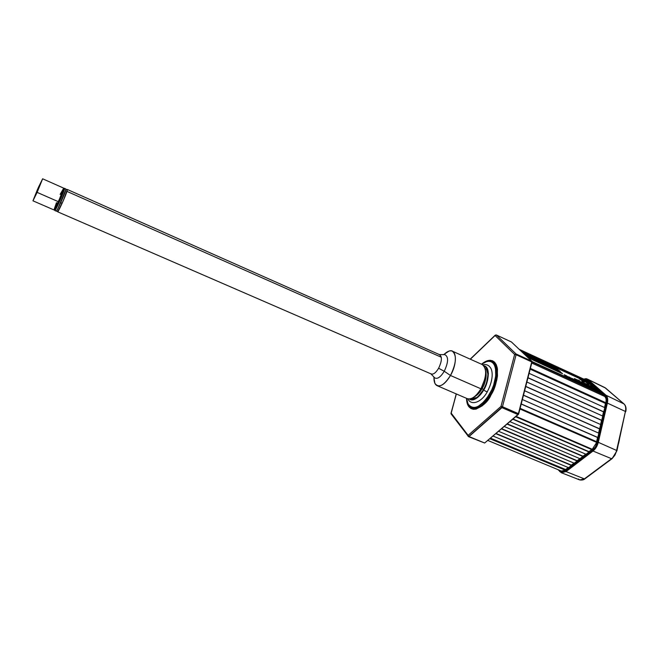 <?xml version="1.0" encoding="UTF-8"?>
<svg xmlns="http://www.w3.org/2000/svg" width="659" height="659" viewBox="0 0 659 659"><rect width="100%" height="100%" fill="white"/><g stroke="black" fill="none" stroke-linecap="round" stroke-linejoin="round"><path stroke-width="0.99" d="M477.586 394.494L477.009 394.247L477.586 394.494M568.223 467.536L565.62 469.529L490.634 438.21L565.62 469.529L490.378 438.424L565.661 469.859L565.249 470.172L489.983 438.762L565.249 470.172L561.386 471.061L487.957 440.5M568.528 467.668L493.121 436.069L568.528 467.668L571.411 465.46L496.136 433.49L571.361 465.13L573.997 463.12M495.889 433.704L571.411 465.46L495.889 433.704M574.31 463.244L498.665 431.324L574.31 463.244L577.218 461.02L501.713 428.712L577.177 460.69L579.838 458.648M501.458 428.927L577.218 461.02L501.458 428.927M580.151 458.779L504.275 426.521L580.151 458.779L583.091 456.53L507.348 423.885L583.042 456.201L585.744 454.133M507.101 424.099L583.091 456.53L507.101 424.099M586.057 454.265L509.942 421.669L586.057 454.265L589.031 451.992L513.048 419L588.981 451.654L591.716 449.562M512.801 419.215L589.031 451.992L512.801 419.215M592.029 449.702L515.676 416.752L592.029 449.702L596.683 442.411L519.935 408.975L596.683 442.411L596.832 441.785L520.099 408.333L596.832 441.785M516.096 416.397L592.466 449.364L516.096 416.397M596.593 441.678L597.565 437.494L521.203 404.041L597.565 437.494L521.236 403.918L597.828 437.477L598.825 433.177L522.365 399.519L598.825 433.177M598.594 433.07L599.558 428.91L523.46 395.252L599.558 428.91L523.493 395.128L599.822 428.894L600.819 424.61L524.622 390.746L600.819 424.61M600.58 424.511L601.543 420.376L525.709 386.512L601.807 420.351L525.742 386.38L601.807 420.351L602.796 416.093L526.862 382.022L602.796 416.093M602.565 415.986L603.52 411.875L527.95 377.813L603.784 411.85L527.983 377.673L603.784 411.85L604.764 407.616L529.095 373.34L604.764 407.616M604.534 407.509L605.481 403.423L530.174 369.155L605.745 403.39L530.207 369.015L605.745 403.39L605.885 402.781C606.486 399.898 606.123 397.797 604.789 396.487L531.747 363.035L604.789 396.487L602.079 394.107L531.829 361.898L602.079 394.107M530.371 368.389L605.885 402.781L530.371 368.389M600.827 393.53L589.253 382.821L521.714 351.692L589.253 382.821L586.09 380.177L519.201 349.311M519.449 349.55L586.708 380.581L519.449 349.55M476.292 395.614L476.531 394.766M582.424 380.754L579.385 378.859L583.89 381.503L584.302 381.981L582.556 381.676L584.253 382.096M588.133 383.769L584.253 381.1L588.751 383.736L586.156 381.981L584.302 381.009L587.894 383.34L588.108 383.777L587.012 383.414L587.499 383.843L589.154 384.181L587.449 383.925L589.121 384.345M557.736 369.238L523.683 353.553L557.852 369.477M578.643 380.745L580.266 381.569L579.154 380.77M579.014 380.721L577.959 379.996L579.689 380.795M579.821 381.091L579.36 380.82M579.104 380.853L579.796 381.149M588.372 384.782L589.311 385.466L588.372 384.782M588.998 385.284L588.306 384.823L588.998 385.284M592.738 387.204L590.382 385.704L592.738 387.204M592.441 387.204L591.403 386.322M532.769 358.208L533.798 359.023M537.48 360.267L536.278 359.707L537.225 360.605L538.428 361.148L537.233 360.325M537.291 360.242L538.37 361.239L537.431 360.695M541.204 362.038L539.886 361.371L541.204 362.038M540.734 362.162L541.986 362.903M544.68 363.579L545.636 364.468L544.441 363.644M553.214 367.689L554.359 368.48L553.214 367.689M552.497 367.285L553.198 367.944M528.065 357.071L529.218 357.936M528.856 357.722L528.386 357.4M531.821 358.875L532.785 359.534L531.829 358.685M532.48 359.353L531.846 358.99M531.475 358.636L532.678 359.526M535.94 361.116L534.762 360.143M535.965 361.116L534.811 360.358L535.586 360.63M535.124 360.522L535.718 360.852L535.124 360.522M535.553 360.679L535.092 360.481M541.418 363.093L542.695 364.089L541.418 363.093M541.789 363.587L542.382 363.908L541.789 363.587M551.377 367.788L552.596 368.686M552.25 368.472L551.814 368.2M584.195 384.658L584.739 385.021M583.619 384.321L582.927 383.999L583.586 384.378M586.905 385.276L588.141 386.528M587.589 385.474L586.815 385.12L587.391 386.067L588.19 386.438L587.639 385.696L590.209 387.36L587.589 385.474M589.739 387.146L587.639 385.696M592.317 388.258L589.179 386.619M592.087 387.871L589.088 386.182L590.538 387.476L592.342 388.126L589.797 386.454M590.159 386.775L591.518 387.756L590.159 386.775M586.881 381.891L522.06 352.021L587.531 382.22L598.99 391.907L531.92 361.527L598.273 392.072L531.912 361.643M594.154 388.505L593.397 388.159L594.113 389.032L591.625 387.344L594.327 389.288L595.769 389.93L594.154 388.505L593.347 388.242L594.352 389.131M569.088 378.085L566.6 375.828L564.17 374.716L569.088 378.085M566.213 376.413L568.791 377.953M574.706 379.666L575.595 380.531L574.936 380.342L572.457 378.521L575.604 380.556M575.118 380.424L574.36 380.004M578.866 381.577L581.271 382.912M581.238 382.978L579.805 382.344M579.434 382.179L581.988 383.579M561.114 372.549L559.969 371.627L561.114 372.549M560.438 372.351L561.699 372.986M536.484 360.934L537.686 361.865M536.484 360.827L537.752 361.816L536.484 360.827M536.846 361.313L537.439 361.634L536.846 361.313M529.795 357.755L531.055 358.735L529.795 357.755M530.157 358.241L530.75 358.562L530.157 358.241M531.047 358.743L529.795 357.862M551.484 366.898L552.621 367.681L551.517 367.104M539.4 361.206L538.082 360.539L539.268 361.478M535.792 359.542L534.465 358.875L535.792 359.542M535.668 359.435L534.465 358.875L535.421 359.493M532.167 357.878L530.841 357.203L532.167 357.878M531.681 358.002L532.933 358.735M586.428 384.189L585.505 383.464L586.428 384.189M584.475 382.994L584.854 383.414M584.895 383.447L585.851 383.917L584.887 383.357M585.513 383.744L586.329 384.354M584.129 383.052L585.25 383.645M583.923 383.258L582.276 382.269L583.923 383.258M574.475 378.513L575.002 378.933M562.399 373.48L528.057 357.697L562.514 373.719M560.051 371.346L525.857 355.613L560.166 371.585M526.014 355.761L560.224 371.495L526.014 355.761M575.406 379.04L576.468 379.609M576.312 379.469L577.77 380.21M587.177 384.576L587.614 384.724M588.347 384.988L587.21 384.518M589.187 385.457L590.143 385.894M591.032 386.281L589.303 385.449M581.691 380.523L583.264 381.528M582.078 381.256L584.245 382.146M531.829 357.779L530.783 357.293L531.797 357.821M539.07 361.107L538.032 360.63L539.037 361.157M542.678 362.763L541.632 362.285L542.645 362.821M546.937 364.724L547.291 365.234M554.68 368.365L556.089 369.279L554.927 368.743M554.985 368.702L556.039 369.369L554.969 368.628M558.445 370.292L559.499 370.959L558.428 370.218M530.75 358.554L530.116 358.199M533.749 359.822L532.966 359.46L533.749 359.822M537.439 361.634L536.805 361.272M540.413 362.887L539.63 362.532L540.413 362.887M543.131 363.99L544.293 364.864M544.095 364.691L543.469 364.336M547.036 365.934L546.262 365.58L547.036 365.934M549.738 367.03L550.899 367.903M550.71 367.738L550.076 367.376M553.132 368.595L554.293 369.46M554.095 369.295L553.486 368.9M580.554 382.418L579.607 381.907M572.704 378.744L577.062 381.75M566.699 376.314L564.12 374.798L566.575 376.322M583.586 383.785L586.897 385.556L583.923 383.785L584.558 384.749M584.632 384.798L586.963 385.803M592.268 388.044L595.456 389.782M567.926 376.553L569.615 378.085L567.926 376.553M571.279 378.085L572.111 379.007M572.053 379.098L570.537 378.266M569.269 377.162L572.819 379.444M578.289 381.956L575.571 380.078L578.445 381.891M578.182 381.487L575.628 379.988L578.899 382.138M583.569 384.403L584.368 384.947M582.49 383.307L581.271 382.69L583.314 384.181M558.618 371.379L559.779 372.104L559.104 371.487M555.315 369.74L554.548 369.386L555.315 369.74M552.407 368.513L551.772 368.15M548.041 366.256L549.202 367.121M549.005 366.956L548.387 366.602M544.836 364.781L545.998 365.646M545.8 365.481L545.174 365.127M541.369 363.183L542.579 364.081M542.382 363.908L541.747 363.546M538.197 361.725L539.359 362.598M539.161 362.425L538.535 362.071M529.02 357.763L528.452 357.433M556.41 369.164L557.819 370.078L556.657 369.542M556.715 369.501L557.769 370.16L556.707 369.427M553.255 367.903L554.301 368.57L553.239 367.829M549.474 365.976L550.883 366.882L549.721 366.346M549.779 366.305L550.833 366.972L549.763 366.231M540.874 361.939L539.836 361.462L540.841 361.989M587.26 383.629L589.113 384.395M590.456 386.034L591.329 386.545M587.919 384.872L588.602 385.375M588.075 384.881L587.169 384.452M581.197 381.874L582.251 382.442L581.197 381.874M579.912 379.189L582.853 380.951L581.436 380.301L583.166 381.24L582.128 381.166L582.614 381.594L584.294 382.063L579.912 379.189M547.431 365.3L546.846 364.575L547.431 365.3M558.404 370.078L559.549 370.869L558.404 370.078M538.197 361.618L539.466 362.607L538.197 361.618M555.512 369.781L554.598 369.295L555.512 369.781M557.407 370.786L556.13 369.864L557.407 370.786M543.123 363.883L544.4 364.872L543.123 363.883M544.828 364.666L546.105 365.654L544.828 364.666M548.033 366.14L549.318 367.129L548.033 366.14M549.73 366.915L551.015 367.911L549.73 366.915M586.082 385.309L584.64 384.452M553.115 368.48L554.408 369.468L553.115 368.48M576.74 379.699L576.238 379.427M572.704 379.205L569.022 376.94L572.704 379.205M589.83 386.751L591.428 387.764M581.444 381.825L582.358 382.253M589.583 385.54L590.299 385.91M532.423 359.419L531.78 359.048M537.382 361.7L536.739 361.33M542.324 363.974L541.69 363.595M550.652 367.804L550.01 367.425M580.052 382.541L581.567 383.34M580.151 382.731L579.731 382.409M483.558 389.766C487.059 385.153 491.284 368.439 484.192 366.272L486.161 367.491L487.207 369.081L488.138 373.818L486.474 383.307L483.558 389.766C480.271 396.413 475.707 399.469 469.859 398.926L471.696 399.535L475.534 398.555L479.711 395.128L483.558 389.766M486.523 367.294L486.004 367.327M483.821 365.77C491.696 367.063 487.479 385.12 483.706 389.93C485.436 391.257 486.655 391.841 487.355 391.66C486.655 391.841 485.436 391.257 483.706 389.93C481.309 394.642 474.109 402.649 469.241 398.992L471.564 399.939L473.442 399.766L477.627 397.468L481.82 392.879L485.354 386.701L487.668 379.913L488.393 373.604L487.438 368.76L486.375 367.121L483.821 365.77M487.273 391.487L487.355 391.66C494.547 377.731 491.952 369.542 490.51 367.813C488.69 365.028 486.111 364.04 482.8 364.855M531.862 362.211L518.542 414.198L484.67 443.021L518.213 414.577M467.025 401.174L468.31 404.865C473.895 411.793 481.268 408.391 490.436 394.65L490.947 395.054L493.336 390.4L496.655 380.605L497.471 375.877L497.232 367.689L496.211 364.559L494.637 362.236L492.594 360.794L490.148 360.284L487.413 360.704L481.482 364.205C489.266 357.87 494.588 359.427 497.438 368.883C497.471 379.757 495.304 388.481 490.947 395.054L490.436 394.65C496.952 387.22 501.425 357.392 487.512 361.116L486.762 361.519C497.141 358.084 499.217 378.019 489.571 394.098C480.675 407.443 473.516 410.755 468.096 404.033L466.58 398.365L467.61 402.995L468.961 405.334L470.781 406.883L473.014 407.575L475.567 407.377L478.36 406.273L484.184 401.553L486.993 398.102L491.82 389.7L493.64 385.087L495.733 375.992L495.519 368.274L494.563 365.317L493.08 363.117L491.153 361.75L488.854 361.264L486.268 361.659L481.556 364.238L486.762 361.519M468.096 404.033L468.31 404.865C473.936 414.684 486.943 402.204 490.436 394.65L489.571 394.098L490.436 394.65C500.379 378.101 498.204 357.573 487.512 361.116L483.928 362.672M490.947 395.054C486.985 405.812 467.074 418.341 466.498 398.333L467.668 404.445L469.093 406.924L471.02 408.572L473.384 409.313L476.095 409.107L482.141 405.878L485.238 402.954L490.947 395.054M468.211 436.415L468.121 435.352L468.055 436.2L469.019 436.538L468.121 435.352L500.988 406.422L468.121 435.352L469.019 436.538L501.927 407.641L500.988 406.422L501.927 407.641L502.463 406.727L500.988 406.422L514.638 354.476L495.09 335.513L470.345 359.221L495.197 335.159L496.202 334.953M451.069 412.979L456.333 393.958L451.011 413.794L451.069 412.979L468.121 435.352L451.069 412.979M502.463 406.727L516.104 354.74L514.638 354.476L500.988 406.422L502.463 406.727L468.582 436.678L484.67 443.021L469.019 436.538L484.67 443.021L517.892 414.552L501.927 407.641L517.892 414.552L518.682 413.868L502.463 406.727L518.427 413.638L531.731 361.906L516.104 354.74L516.022 353.949L514.638 354.476L516.104 354.74L502.463 406.727M495.09 335.513L514.638 354.476L516.022 353.949L496.408 335.019L495.09 335.513M531.879 361.989L531.813 361.256L511.417 341.972L531.813 361.256M516.022 353.949L531.64 361.116L511.417 341.972L496.408 335.019L516.022 353.949L516.104 354.74L531.731 361.906L531.64 361.116L516.022 353.949M470.188 359.155L495.14 335.242L496.342 334.978L511.277 341.906M443.836 354.641C447.099 351.395 449.924 350.234 452.313 351.148C456.959 355.176 456.349 363.29 450.476 375.482L444.24 371.256L450.476 375.482C445.665 383.398 441.225 386.8 437.148 385.696C434.973 384.642 433.91 381.998 433.96 377.764L434.882 383.316C438.597 388.406 443.795 385.795 450.476 375.482L480.897 388.777L450.476 375.482C457.717 363.15 456.621 348.109 449.026 351.099L444.314 354.171M437.148 385.696L467.247 398.646C471.523 399.848 476.078 396.561 480.897 388.777C486.729 376.75 487.166 368.669 482.215 364.534L452.313 351.148M479.727 390.688L481.103 388.489L483.599 389.378L482.001 388.678C485.724 381.652 486.919 375.622 485.584 370.589C486.433 377.796 485.23 383.826 482.001 388.678L481.103 388.489L484.81 379.114M482.001 388.678C479.513 392.912 476.836 395.705 473.978 397.031C477.602 394.873 480.279 392.089 482.001 388.678M64.631 188.573C64.458 190.937 55.265 211.531 54.812 210.575L61.196 197.741L64.458 189.281L64.607 188.276L63.832 189.265L64.598 188.276L66.032 189.191L64.631 188.573M56.221 211.185C56.69 212.149 65.875 191.563 66.032 189.191L57.992 208.343L56.386 211.078L54.812 210.575M55.026 209.34L54.796 210.221L55.026 209.34M64.112 189.388L60.183 199.891L55.298 209.455M65.793 189.034L64.598 188.276M430.937 373.859L434.701 377.862C437.444 379.329 440.624 377.129 444.24 371.256L438.622 368.257C435.657 373.093 433.062 374.922 430.813 373.735M439.224 354.591C442.28 356.321 442.082 360.877 438.622 368.257L444.24 371.256C448.441 362.293 448.664 356.758 444.891 354.657L444.059 354.649M35.693 194.504L39.919 184.973L35.693 194.504M37.118 192.379L32.966 200.822L38.461 187.28L42.637 178.795L37.118 192.379L58.321 201.662L37.118 192.379L32.958 200.806L37.514 189.397L42.637 178.795L37.118 192.379M56.476 202.684L53.956 209.924L59.277 199.52L63.593 188.375L60.126 194.405M59.302 201.86L58.412 201.473L59.302 201.86M32.966 200.822L53.972 209.941L58.321 201.662C61.798 193.845 63.544 189.322 63.569 188.079L42.637 178.795M56.443 211.012L57.72 211.564L62.094 203.318L60.694 202.708L62.094 203.318C65.57 195.517 67.3 190.986 67.3 189.734L66.032 189.174M57.621 211.794L63.248 200.789L67.399 189.512L66.996 191.407L441.283 357.219L66.996 191.407C65.225 196.95 58.008 212.635 57.621 211.794L431.266 373.999M600.044 428.482L605.926 403.184M605.827 403.086L605.967 402.987C606.618 399.881 606.222 397.632 604.789 396.224L604.707 396.413M586.831 380.688L604.789 396.224L606.165 398.967L605.967 402.987L598.982 431.406M584.764 454.883L565.422 470.221L562.514 471.399L560.471 470.683C561.847 471.77 563.494 471.613 565.422 470.221L582.737 456.802M592.441 450.319L595.497 446.81L597.4 442.14L606.502 402.921L606.708 398.522L605.201 395.532L587.301 379.831L586.106 379.189L584.096 379.254L588.059 379.535L587.284 379.032L588.067 379.543L587.301 379.831L605.201 395.532C606.774 397.064 607.203 399.527 606.502 402.921L607.367 403.094L606.502 402.921L597.4 442.14L598.281 442.321L607.376 403.094C608.125 399.486 607.664 396.866 605.992 395.227L605.201 395.532L605.983 395.227L588.067 379.543L605.992 395.227L623.974 403.926L605.563 388.06L588.067 379.543L604.855 387.591L623.974 403.926L605.992 395.227C607.664 396.866 608.125 399.486 607.376 403.094L598.29 442.329L597.4 442.14C596.502 445.632 594.855 448.359 592.441 450.319L593.001 451.028C595.579 448.944 597.334 446.044 598.29 442.329C597.334 446.044 595.579 448.944 593.009 451.028L592.441 450.319L565.513 470.88L592.441 450.319M559.812 471.671L558.832 469.999L561.6 472.116L563.898 471.828L565.513 470.88L566.048 471.572L565.513 470.88C563.19 472.536 561.279 472.585 559.755 471.037L561.262 472.692L566.056 471.58L593.009 451.028L566.056 471.58L561.287 472.701L579.714 479.925L584.36 478.895L566.056 471.58L584.36 478.895L611.544 458.705L593.009 451.028L611.544 458.705C614.031 456.745 615.72 453.993 616.602 450.451L598.29 442.329L616.602 450.451L625.416 411.463L607.376 403.094L625.416 411.463C626.099 408.02 625.622 405.507 623.974 403.926C625.622 405.507 626.099 408.02 625.416 411.463L625.498 411.883M592.738 385.63L590.826 384.716L592.738 385.63M597.944 390.202L597.482 390.581L597.944 390.202M624.287 404.222L624.172 404.074C625.935 405.886 626.454 408.44 625.745 411.727M616.948 450.69L625.416 411.463L616.602 450.451C615.72 453.993 614.031 456.745 611.544 458.705L584.92 478.821L579.739 479.933L578.388 478.986M616.7 450.822L614.979 455.048L612.104 458.639L616.931 450.756M598.99 391.125L598.529 391.504L598.99 391.125M605.827 388.283L624.073 403.983M618.57 443.515L619.419 439.734L618.57 443.515M485.881 369.114C486.029 368.027 486.688 369.633 487.841 373.925C487.817 379.46 486.358 384.683 483.475 389.593C479.291 395.384 476.861 398.069 476.185 397.657L473.096 398.242M467.865 398.86C471.16 406.158 481.663 402.319 487.289 391.776M468.582 436.678L451.011 413.794L456.234 393.909M518.691 413.827L531.97 362.162M496.342 334.978L511.351 341.922M434.882 383.316L433.82 376.923M449.026 351.099L443.598 354.641M473.228 398.637L472.141 398.168M486.26 368.949L485.181 368.463M444.891 354.657L439.388 354.591M54.606 209.158L55.578 209.578M63.421 189.084L64.393 189.512M477.248 393.967L477.709 394.164M67.399 189.512L439.718 354.74M599.962 428.342L605.934 402.567M580.126 458.771L577.218 460.995M574.286 463.236L571.411 465.435M568.503 467.651L565.661 469.826M558.041 469.669L561.229 472.684M587.293 379.04C585.925 378.958 587.531 378.2 583.792 379.114M587.342 379.065L604.855 387.591M611.972 458.738L584.92 478.821M584.78 478.92C583.8 479.876 582.128 480.213 579.747 479.933M604.896 387.607L605.662 388.118"/></g></svg>
